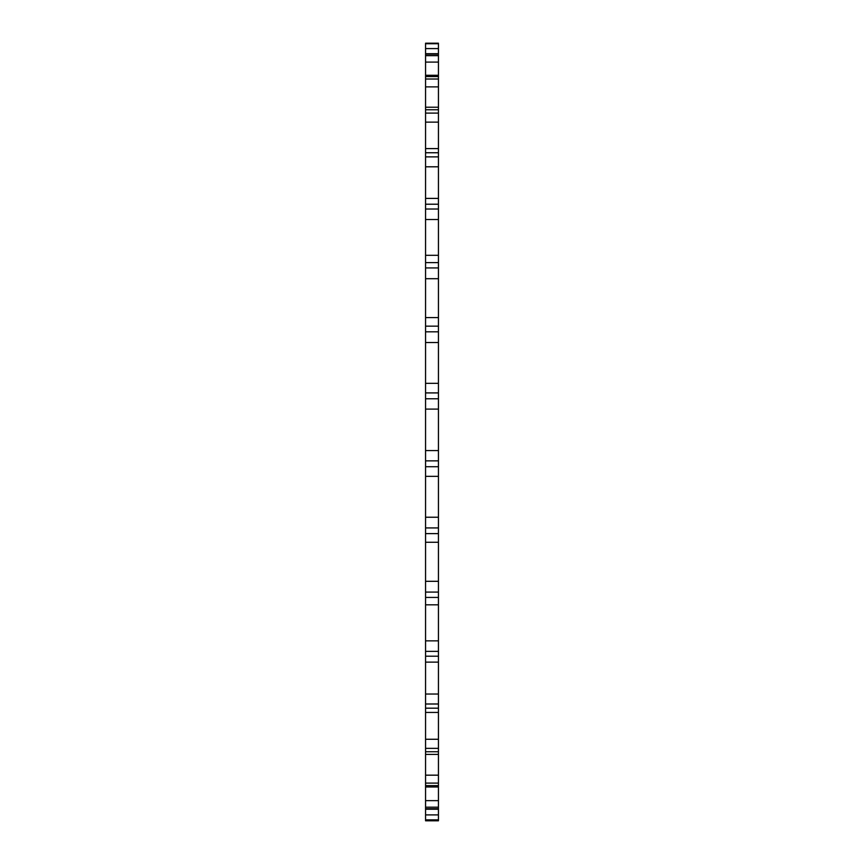 <?xml version="1.0" encoding="UTF-8"?>
<svg xmlns="http://www.w3.org/2000/svg" width="864" height="864" viewBox="0 0 864 864"><rect width="100%" height="100%" fill="white"/><g stroke="black" fill="none" stroke-linecap="round" stroke-linejoin="round"><path stroke-width="1.3" d="M425.563 640.85L425.563 820.8L438.437 820.8L438.437 43.2L425.563 43.2L425.563 640.85L438.437 640.85M425.563 581.31L438.437 581.31M425.563 517.234L438.437 517.234M425.563 398.768L438.437 398.768M425.563 450.565L438.437 450.565M425.563 331.83L438.437 331.83M425.563 267.937L438.437 267.937M425.563 209.023L438.437 209.023M425.563 820.411L438.437 820.411M425.563 819.86L438.437 819.86M425.563 808.736L438.437 808.736M425.563 807.181L438.437 807.181M425.563 785.624L438.437 785.624M425.563 783.108L438.437 783.108M425.563 751.756L438.437 751.756M425.563 748.354L438.437 748.354M425.563 708.178L438.437 708.178M425.563 703.998L438.437 703.998M425.563 656.208L438.437 656.208M425.563 651.37L438.437 651.37M425.563 597.434L438.437 597.434M425.563 592.088L438.437 592.088M425.563 533.617L438.437 533.617M425.563 527.926L438.437 527.926M425.563 466.722L438.437 466.722M425.563 460.858L438.437 460.858M425.563 392.915L438.437 392.915M425.563 326.16L438.437 326.16M425.563 262.613L438.437 262.613M425.563 204.217L438.437 204.217M425.563 156.881L438.437 156.881M425.563 152.744L438.437 152.744M425.563 113.098L438.437 113.098M425.563 109.75L438.437 109.75M425.563 79.013L438.437 79.013M425.563 76.561L438.437 76.561M425.563 55.652L438.437 55.652M425.563 54.162L438.437 54.162M425.563 43.718L438.437 43.718M425.563 43.243L438.437 43.243M425.563 48.578L438.437 48.578M425.563 62.1L438.437 62.1M425.563 86.875L438.437 86.875M425.563 148.597L438.437 148.597M425.563 122.126L438.437 122.126M425.563 198.407L438.437 198.407M425.563 166.795L438.437 166.795M425.563 255.312L438.437 255.312M425.563 219.521L438.437 219.521M425.563 317.585L438.437 317.585M425.563 278.705L438.437 278.705M425.563 383.335L438.437 383.335M425.563 342.544L438.437 342.544M425.563 409.104L438.437 409.104M425.563 476.356L438.437 476.356M425.563 542.268L438.437 542.268M425.563 604.822L438.437 604.822M425.563 694.04L438.437 694.04M425.563 662.126L438.437 662.126M425.563 739.271L438.437 739.271M425.563 712.444L438.437 712.444M425.563 775.17L438.437 775.17M425.563 800.636L438.437 800.636M425.563 814.903L438.437 814.903M425.563 820.465L438.437 820.465M425.563 53.708L438.437 53.708M425.563 75.265L438.437 75.265M425.563 107.222L438.437 107.222M425.563 754.391L438.437 754.391M425.563 786.985L438.437 786.985M425.563 809.233L438.437 809.233"/></g></svg>
